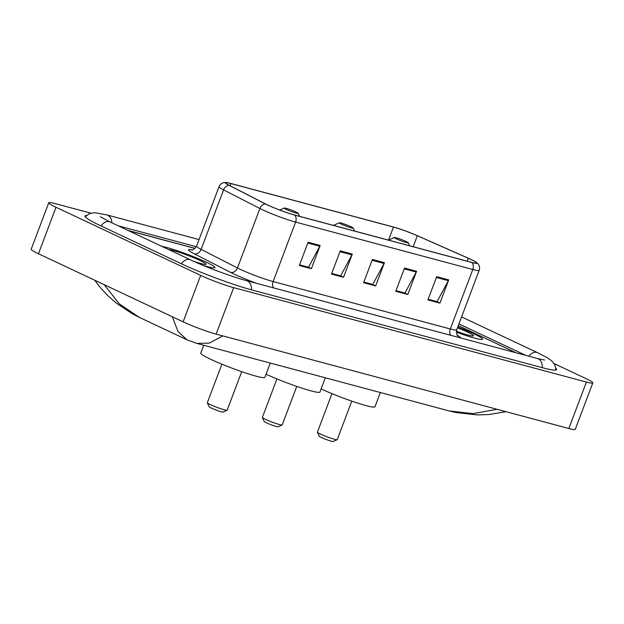 <?xml version="1.0" encoding="UTF-8"?>
<svg xmlns="http://www.w3.org/2000/svg" width="624" height="624" viewBox="0 0 624 624"><rect width="100%" height="100%" fill="white"/><g stroke="black" fill="none" stroke-linecap="round" stroke-linejoin="round"><path stroke-width="0.94" d="M195.039 248.43L128.396 230.599M516.134 352.81L458.305 325.58M525.782 355.384L458.936 323.918M196.318 246.714L118.24 225.818M90.761 213.135L55.154 203.603A24.929 2.215 20.7 0 0 48.758 202.761A24.929 2.215 20.7 0 0 56.004 207.269L200.671 275.387A24.929 2.215 20.7 0 0 233.665 287.648L586.396 382.052A24.929 2.215 20.7 0 0 592.8 382.894A24.929 2.215 20.7 0 0 585.546 378.386L554.12 363.589M48.758 202.761L31.2 249.218A24.929 2.215 20.7 0 0 38.454 253.734L183.121 321.844A24.929 2.215 20.7 0 0 216.107 334.113L568.846 428.509A24.929 2.215 20.7 0 0 575.242 429.359L592.8 382.894M86.416 215.53A53.602 4.766 20.7 0 0 85.02 216.037A53.602 4.766 20.7 0 0 100.612 225.74L180.983 263.585A53.602 4.766 20.7 0 0 251.909 289.957L542.771 367.793A53.602 4.766 20.7 0 0 556.538 369.619A53.602 4.766 20.7 0 0 555.828 368.308M222.784 335.899L209.336 343.114L196.872 343.418L448.906 410.865M505.994 411.692L488.826 414.554L477.243 414.921L456.183 412.573L448.937 410.873L472.898 413.642L497.016 409.289M104.208 284.692L119.239 303.818L139.347 317.374L186.927 339.776L178.004 331.508L172.341 316.766M473.842 333.793A29.921 2.66 20.7 0 0 457.766 327.007A29.921 2.66 20.7 0 1 473.842 333.793A29.921 2.66 20.7 0 1 482.547 339.206A29.921 2.66 20.7 0 0 473.842 333.793M206.279 262.189A29.921 2.66 20.7 0 0 161.881 246.363A29.921 2.66 20.7 0 1 206.279 262.189A29.921 2.66 20.7 0 1 214.984 267.602A29.921 2.66 20.7 0 0 206.279 262.189M470.816 259.405A19.945 1.771 -159.3 0 1 476.619 263.008A19.945 1.771 -159.3 0 1 471.494 262.337L294.325 214.921A19.945 1.771 -159.3 0 1 265.777 204.056L229.437 185.453A19.945 1.771 -159.3 0 1 225.794 182.902A19.945 1.771 -159.3 0 1 230.911 183.573L393.463 227.081A19.945 1.771 -159.3 0 1 417.308 235.732L468.273 258.242A19.945 1.771 -159.3 0 1 470.816 259.405M471.136 259.49A20.444 1.817 20.7 0 0 468.53 258.297L417.565 235.786A20.444 1.817 20.7 0 0 393.12 226.918L230.576 183.417A20.444 1.817 20.7 0 0 226.442 182.551A20.444 1.817 20.7 0 0 229.063 185.344L265.403 203.939A20.444 1.817 20.7 0 0 294.668 215.077L471.838 262.493A20.444 1.817 20.7 0 0 476.362 262.322A20.444 1.817 20.7 0 0 471.136 259.49M308.116 242.252L299.333 265.481L311.384 268.71L320.167 245.482L308.116 242.252M299.582 264.826L308.513 267.22L319.808 246.262A4.984 3.713 -75 0 0 320.167 245.482M308.014 267.088L311.384 268.71M340.252 250.856L331.477 274.084L343.528 277.313L352.303 254.085L340.252 250.856M331.726 273.429L340.657 275.824L351.952 254.865A4.984 3.713 -75 0 0 352.303 254.085M340.158 275.683L343.528 277.313M436.675 276.658L427.892 299.887L439.943 303.116L448.726 279.887L436.675 276.658M439.943 303.116L436.566 301.525L428.126 299.263L437.073 301.626L448.367 280.667A4.984 3.713 -75 0 0 448.726 279.887M404.531 268.055L395.756 291.291L407.807 294.512L416.582 271.284L404.531 268.055M396.006 290.636L404.937 293.023L416.231 272.064A4.984 3.713 -75 0 0 416.582 271.284M404.438 292.89L407.807 294.512M372.395 259.459L363.613 282.688L375.664 285.909L384.446 262.681L372.395 259.459M372.294 284.287L363.854 282.064L372.793 284.419L384.088 263.468A4.984 3.713 -75 0 0 384.446 262.681M372.286 284.318L375.664 285.909M456.323 332.124A29.921 2.66 20.7 0 0 482.547 339.206A29.921 2.66 20.7 0 1 456.323 332.124M203.237 265.418A29.921 2.66 20.7 0 0 214.984 267.602A29.921 2.66 20.7 0 1 203.237 265.418M515.939 352.755L458.297 325.611M195.109 248.368L127.967 230.396M308.006 267.119L299.575 264.857M404.422 292.921L395.99 290.667M340.142 275.714L331.711 273.46M456.362 331.227A20.319 1.81 20.7 0 0 473.437 335.938A20.319 1.81 20.7 0 0 467.657 332.14A20.319 1.81 20.7 0 0 457.462 327.811M331.968 393.635L317.405 432.159A10.592 0.944 20.7 0 0 317.421 432.253L319.231 436.231A7.48 0.663 20.7 0 0 321.399 437.518A7.48 0.663 20.7 0 0 328.583 440.357A7.48 0.663 20.7 0 0 333.169 441.496L337.163 439.709A10.592 0.944 20.7 0 0 337.233 439.647L351.788 401.123M317.421 432.253A10.592 0.944 20.7 0 0 320.494 434.07A10.592 0.944 20.7 0 0 330.665 438.103A10.592 0.944 20.7 0 0 337.163 439.709M396.451 238.898A7.48 0.663 20.7 0 0 404.212 241.94A7.48 0.663 20.7 0 0 408.26 242.767A7.48 0.663 20.7 0 0 406.091 241.48A7.48 0.663 20.7 0 0 398.908 238.641A7.48 0.663 20.7 0 0 394.321 237.502A7.48 0.663 20.7 0 0 396.451 238.898M321.118 388.9A34.281 3.05 20.7 0 0 355.267 402.301A34.281 3.05 20.7 0 0 374.969 406.786L380.359 392.519M276.923 378.908L262.369 417.425A10.592 0.944 20.7 0 0 262.376 417.518L264.194 421.496A7.48 0.663 20.7 0 0 266.362 422.783A7.48 0.663 20.7 0 0 273.546 425.63A7.48 0.663 20.7 0 0 278.132 426.761L282.126 424.983A10.592 0.944 20.7 0 0 282.196 424.921L296.751 386.396M262.376 417.518A10.592 0.944 20.7 0 0 265.45 419.344A10.592 0.944 20.7 0 0 275.629 423.368A10.592 0.944 20.7 0 0 282.126 424.983M341.414 224.172A7.48 0.663 20.7 0 0 349.175 227.206A7.48 0.663 20.7 0 0 353.223 228.041A7.48 0.663 20.7 0 0 351.055 226.754A7.48 0.663 20.7 0 0 343.871 223.907A7.48 0.663 20.7 0 0 339.284 222.776A7.48 0.663 20.7 0 0 341.414 224.172M266.081 374.174A34.281 3.05 20.7 0 0 300.222 387.574A34.281 3.05 20.7 0 0 319.933 392.059L325.322 377.793M221.887 364.174L207.332 402.698A10.592 0.944 20.7 0 0 207.34 402.792L209.157 406.77A7.48 0.663 20.7 0 0 211.325 408.057A7.48 0.663 20.7 0 0 218.509 410.896A7.48 0.663 20.7 0 0 223.096 412.035L227.081 410.249A10.592 0.944 20.7 0 0 227.152 410.186L241.706 371.662M207.34 402.792A10.592 0.944 20.7 0 0 210.413 404.617A10.592 0.944 20.7 0 0 220.584 408.642A10.592 0.944 20.7 0 0 227.081 410.249M286.369 209.446A7.48 0.663 20.7 0 0 294.138 212.48A7.48 0.663 20.7 0 0 298.186 213.307A7.48 0.663 20.7 0 0 296.018 212.02A7.48 0.663 20.7 0 0 288.834 209.18A7.48 0.663 20.7 0 0 284.248 208.042A7.48 0.663 20.7 0 0 286.369 209.446M203.72 345.244L200.756 353.09A34.281 3.05 20.7 0 0 210.725 359.299A34.281 3.05 20.7 0 0 244.982 372.778A34.281 3.05 20.7 0 0 264.888 377.325L270.278 363.059M193.97 261.433A20.319 1.81 20.7 0 0 205.873 264.334A20.319 1.81 20.7 0 0 200.093 260.528A20.319 1.81 20.7 0 0 168.862 249.655M251.41 289.825A9.976 7.426 -75 0 0 246.402 280.621C232.588 277.025 205.101 266.815 190.336 259.763L109.972 221.926L100.355 216.778M181.397 263.78A9.976 6.591 -64.8 0 1 189.602 259.498A9.976 6.591 -64.8 0 1 190.336 259.763M101.026 225.935A9.976 6.591 -64.8 0 1 109.231 221.653A9.976 6.591 -64.8 0 1 109.972 221.926M85.238 216.801L89.248 213.681L94.622 212.659L106.813 214.898A9.976 7.426 105 0 1 111.852 222.807M555.875 370.04L554.923 365.048L551.569 360.727L547.529 357.895L537.451 352.654A9.976 6.591 115.2 0 0 536.71 352.388A9.976 6.591 115.2 0 0 528.848 356.21M542.272 367.661A9.976 7.426 -75 0 0 537.264 358.465L246.402 280.621M216.107 334.113L233.665 287.648M183.121 321.844L200.671 275.387M38.454 253.734L56.004 207.269M568.846 428.509L586.396 382.052M273.53 287.882A6.232 4.641 105 0 1 273.133 281.557L450.302 328.973A24.929 2.215 20.7 0 0 456.706 329.815C456.635 334.113 457.025 336.118 457.876 335.821M256.979 283.452A31.161 2.769 -159.3 0 1 233.93 274.022A31.161 2.769 -159.3 0 1 230.568 272.376L194.22 253.781A31.161 2.769 -159.3 0 1 192.325 249.842M240.146 269.287A24.929 2.215 20.7 0 0 273.133 281.557L295.604 222.089A24.929 2.215 -159.3 0 1 259.919 208.502L223.579 189.907A24.929 2.215 -159.3 0 1 219.016 186.716L196.552 246.184A24.929 2.215 20.7 0 0 201.107 249.374L237.448 267.969A24.929 2.215 20.7 0 0 240.146 269.287M229.063 185.344A6.232 4.867 117.1 0 0 223.579 189.907L201.107 249.374A6.232 4.867 -62.9 0 1 194.22 253.781M265.403 203.939A6.232 4.867 117.1 0 0 259.919 208.502L237.448 267.969A6.232 4.867 -62.9 0 1 230.568 272.376M294.668 215.077A6.232 4.641 105 0 1 295.604 222.089L472.774 269.506A6.232 4.641 -75 0 0 471.838 262.493M476.362 262.322L478.054 263.882C479.591 265.847 479.965 268.008 479.177 270.348A24.929 2.215 -159.3 0 1 472.774 269.506L450.302 328.973A6.232 4.641 105 0 0 450.7 335.291M457.454 335.361A31.161 2.769 -159.3 0 1 460.325 337.873M230.911 183.573L230.077 185.78M468.273 258.242L467.165 261.175M417.308 235.732L413.158 246.722M393.463 227.081L388.549 240.084M372.091 260.255L384.088 263.468M404.227 268.858L416.231 272.064M436.371 277.454L448.367 280.667M339.947 251.651L351.952 254.865M307.811 243.056L319.808 246.262M106.813 214.898L199.04 239.577M544.549 360.025L537.264 358.465M461.573 316.93L537.451 352.654M139.339 317.374L132.405 313.833L116.095 302.968L107.468 295.347L100.214 287.485L94.692 280.215M186.927 339.776L196.872 343.418M226.442 182.551L224.149 182.606C221.692 183.058 219.983 184.431 219.016 186.716M479.177 270.348L456.706 329.815M196.552 246.184C193.76 249.452 192.145 250.692 191.701 249.912M408.26 242.767L409.633 245.778M394.321 237.502L388.471 240.115M353.223 228.041L354.596 231.052M339.284 222.776L333.434 225.389M298.186 213.307L299.559 216.317M284.248 208.042L279.755 210.054"/></g></svg>
